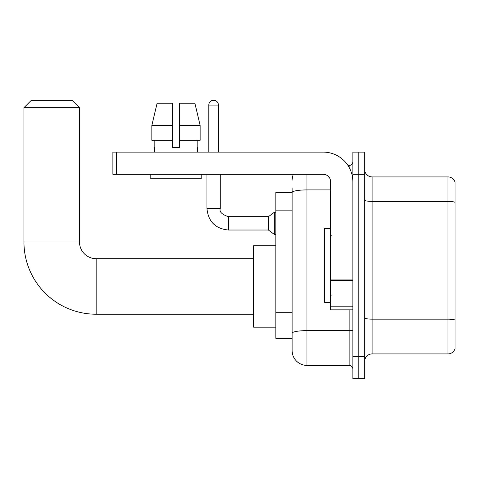 <?xml version="1.0" encoding="UTF-8"?>
<svg xmlns="http://www.w3.org/2000/svg" width="479" height="479" viewBox="0 0 479 479"><rect width="100%" height="100%" fill="white"/><g stroke="black" fill="none" stroke-linecap="round" stroke-linejoin="round"><path stroke-width="0.72" d="M306.931 174.326L306.931 365.399A14.813 14.813 0 0 1 292.118 350.592L292.118 188.397L292.118 192.474L275.826 192.474L275.826 338.372L292.118 338.372M352.849 356.514L352.849 378.733L358.771 378.733L358.771 356.514L358.771 378.733L364.699 378.733L364.699 356.514L358.771 356.514L358.771 174.326L358.771 356.514L352.849 356.514L352.849 174.326L358.771 174.326L358.771 152.112L358.771 174.326L364.699 174.326L364.699 356.514M364.699 174.326L364.699 152.112L352.849 152.112L352.849 174.326M306.931 365.399L349.143 365.399L349.143 309.859M347.964 165.441L349.143 165.441A3.7 3.7 0 0 0 352.849 161.74M292.118 350.592L292.118 335.779M330.63 189.918L306.931 189.918A14.813 2.575 180 0 0 292.118 192.492L292.118 188.397M352.849 369.105A3.7 3.7 0 0 0 349.143 365.399M292.118 180.254A14.813 14.813 0 0 1 293.358 174.326M364.699 361.328A7.407 7.407 0 0 1 372.105 353.921L447.943 353.921L447.943 176.919L372.105 176.919A7.407 7.407 0 0 1 364.699 169.512A7.407 7.407 0 0 0 372.105 176.919L372.105 353.921M455.05 182.254A7.407 7.407 0 0 0 447.943 176.919A7.407 7.407 0 0 1 455.05 182.254L455.05 348.592A7.407 7.407 0 0 1 447.943 353.921M364.699 200.114A7.407 1.287 0 0 0 372.105 201.402L447.943 201.402A7.407 1.287 180 0 1 455.05 202.324L455.05 182.846M179.697 147.664L172.29 147.664L179.697 147.664L172.29 147.664L179.697 147.664L179.697 103.23L194.887 103.23L200.15 125.45L200.15 140.263L179.697 140.263M172.29 125.45L151.837 125.45L157.1 103.23L151.837 125.45L157.1 103.23L172.29 103.23L172.29 147.664M253.607 314.224L96.159 314.224A72.209 72.209 0 0 1 23.95 242.021L23.95 107.673L31.357 100.267L72.09 100.267L79.496 107.673L23.95 107.673M96.159 314.224L96.159 258.684A16.663 16.663 0 0 1 79.496 242.021L79.496 107.673M275.826 245.721L253.607 245.721L253.607 327.187L275.826 327.187M208.802 152.112L208.802 105.081A4.814 4.814 0 0 1 213.616 100.267A4.814 4.814 0 0 1 218.43 105.081L218.43 152.112M228.429 230.022C215.4 228.734 208.239 221.573 206.952 208.545C208.239 221.573 215.4 228.734 228.429 230.022C215.4 228.734 208.239 221.573 206.952 208.545C208.239 221.573 215.4 228.734 228.429 230.022C215.4 228.734 208.239 221.573 206.952 208.545C208.239 221.573 215.4 228.734 228.429 230.022C215.4 228.734 208.239 221.573 206.952 208.545C208.239 221.573 215.4 228.734 228.429 230.022C215.4 228.734 208.239 221.573 206.952 208.545C208.239 221.573 215.4 228.734 228.429 230.022C215.4 228.734 208.239 221.573 206.952 208.545C208.239 221.573 215.4 228.734 228.429 230.022C215.4 228.734 208.239 221.573 206.952 208.545C208.239 221.573 215.4 228.734 228.429 230.022C215.4 228.734 208.239 221.573 206.952 208.545C208.239 221.573 215.4 228.734 228.429 230.022C215.4 228.734 208.239 221.573 206.952 208.545L220.28 208.545C219.137 211.742 221.855 214.454 228.429 216.688L268.42 216.688L268.42 230.022L228.429 230.022L228.429 216.706M268.42 216.688L274.347 212.245L274.347 234.465L275.826 234.465M352.849 309.859L330.63 309.859L330.63 279.91L352.849 279.91M352.849 181.733A29.626 29.626 0 0 0 323.223 152.112L116.601 152.112L116.601 174.326L323.223 174.326A7.407 7.407 0 0 1 330.63 181.733L330.63 279.91M116.601 174.326L112.894 174.326L112.894 152.112L116.601 152.112M154.519 147.664L154.837 147.664L154.519 147.664L154.519 152.112M197.474 147.664L197.15 147.664L197.474 147.664L197.474 152.112M197.15 140.263L197.15 147.664M154.837 147.664L154.837 140.263M150.813 174.326L150.813 178.769L201.174 178.769L201.174 174.326M172.29 140.263L151.837 140.263L151.837 125.45M200.15 140.263L200.15 125.45L179.697 125.45M200.15 125.45L194.887 103.23L200.15 125.45M330.63 228.393L324.708 228.393L324.708 302.453L330.63 302.453M292.118 210.832L275.826 210.832M292.118 312.296L275.826 312.296M352.849 329.989A3.7 0.641 0 0 1 349.143 330.636L306.931 330.636A14.813 2.575 180 0 0 292.118 333.204M349.143 167.393L349.143 165.441M455.05 320.08A7.407 1.287 180 0 0 447.943 319.152L372.105 319.152A7.407 1.287 0 0 1 364.699 317.87M23.95 242.021L79.496 242.021M220.28 208.545L220.28 174.326M208.802 105.081L218.43 105.081M352.849 280.55L330.63 280.55M330.63 306.799L352.849 306.799M253.607 258.684L96.159 258.684M268.42 230.022L274.347 234.465M206.952 208.545L206.952 174.326M274.347 212.245L275.826 212.245M331.372 235.8L330.63 235.057M331.372 295.046L330.63 295.783"/></g></svg>
